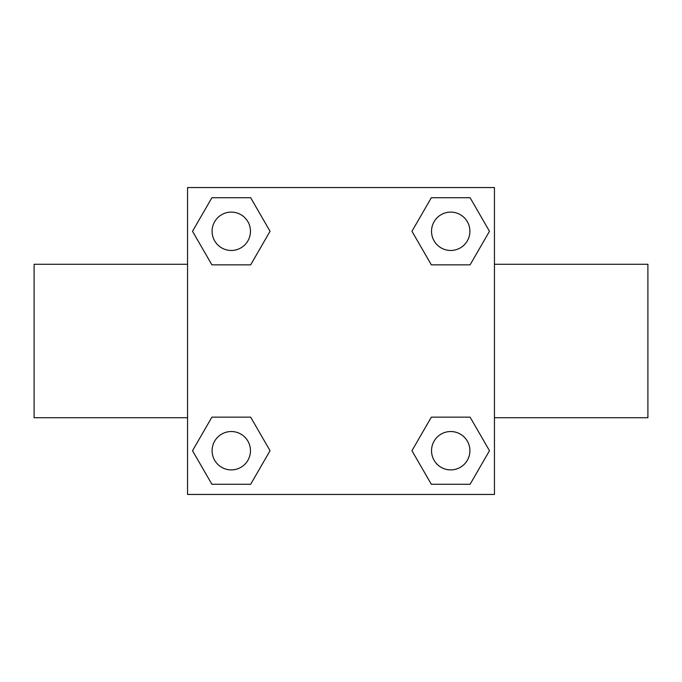 <?xml version="1.0" encoding="UTF-8"?>
<svg xmlns="http://www.w3.org/2000/svg" width="682" height="682" viewBox="0 0 682 682"><rect width="100%" height="100%" fill="white"/><g stroke="black" fill="none" stroke-linecap="round" stroke-linejoin="round"><path stroke-width="1.02" d="M250.661 264.846L211.906 264.846L192.52 231.283L211.906 197.72L250.661 197.72L270.046 231.283L250.661 264.846L211.906 264.846L236.049 264.846M236.049 417.154L250.661 417.154L270.046 450.717L250.661 484.28L211.906 484.28L192.52 450.717L211.906 417.154L250.661 417.154M445.951 264.846L431.339 264.846L411.954 231.283L431.339 197.72L470.094 197.72L489.48 231.283L470.094 264.846L431.339 264.846M431.339 417.154L470.094 417.154L489.48 450.717L470.094 484.28L431.339 484.28L411.954 450.717L431.339 417.154L470.094 417.154L445.951 417.154M494.45 417.725L647.9 417.725L647.9 264.275L494.45 264.275M187.55 264.275L34.1 264.275L34.1 417.725L187.55 417.725M187.55 187.55L494.45 187.55L494.45 494.45L187.55 494.45L187.55 187.55M470.094 484.28L431.339 484.28L470.094 484.28M469.898 450.717A19.181 19.181 0 0 0 441.126 434.102A19.181 19.181 0 0 0 441.126 467.332A19.181 19.181 0 0 0 469.898 450.717M250.661 484.28L211.906 484.28L250.661 484.28M250.465 450.717A19.181 19.181 0 0 0 221.693 434.102A19.181 19.181 0 0 0 221.693 467.332A19.181 19.181 0 0 0 250.465 450.717M431.339 197.72L470.094 197.72L431.339 197.72M469.898 231.283A19.181 19.181 0 0 0 441.126 214.668A19.181 19.181 0 0 0 441.126 247.898A19.181 19.181 0 0 0 469.898 231.283M211.906 197.72L250.661 197.72L211.906 197.72M250.465 231.283A19.181 19.181 0 0 0 221.693 214.668A19.181 19.181 0 0 0 221.693 247.898A19.181 19.181 0 0 0 250.465 231.283"/></g></svg>
